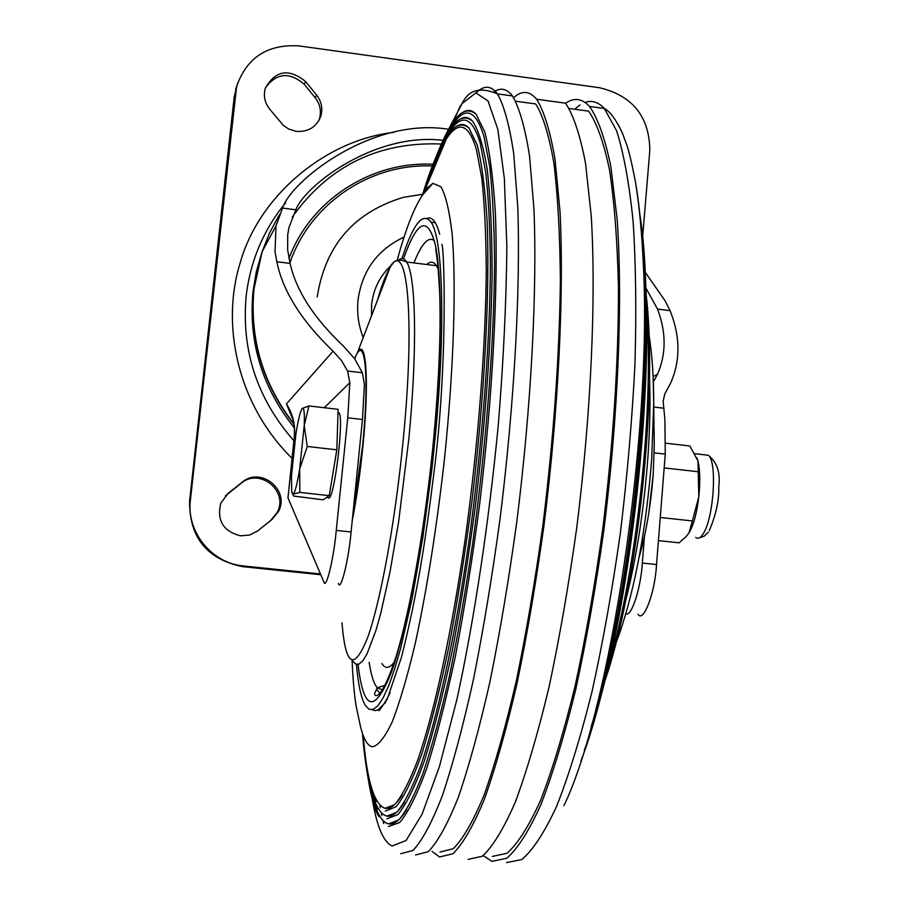 <?xml version="1.0" encoding="UTF-8"?>
<svg xmlns="http://www.w3.org/2000/svg" width="908" height="908" viewBox="0 0 908 908"><rect width="100%" height="100%" fill="white"/><g stroke="black" fill="none" stroke-linecap="round" stroke-linejoin="round"><path stroke-width="1.36" d="M427.169 218.363C432.197 216.467 436.362 221.768 439.688 234.264M390.099 692.588C385.696 702.168 381.632 707.934 377.91 709.897L375.106 710.658L372.223 709.75M565.593 103.251C574.14 97.326 582.13 98.404 589.542 106.452C597.907 118.358 605.012 138.368 610.834 166.482L617.156 219.293C622.877 301.127 618.235 416.534 603.707 531.191C595.727 587.817 586.386 640.651 575.683 689.705C564.47 735.287 552.881 773.593 540.918 804.636C529.024 830.899 517.662 848.776 506.812 858.264L491.898 861.374L483.476 855.711M418.894 201.043L426.136 188.898L432.866 183.337L440.993 186.787C445.737 195.424 449.449 211.008 452.105 233.526C456.406 283.954 453.898 366.991 444.659 457.167C436.907 526.436 427.157 588.339 415.387 642.875C407.624 675.541 399.963 701.725 392.415 721.429C385.128 737.001 378.511 745.445 372.575 746.785C367.002 745.922 362.621 737.534 359.432 721.599L356.254 706.742C354.313 695.199 352.928 679.74 352.1 660.377M402.085 795.09C395.854 804.919 390.213 809.312 385.174 808.268L384.72 808.165C374.482 804.136 367.524 782.242 363.847 742.483L363.257 735.65M423.843 192.609C431.47 168.173 438.995 150.229 446.441 138.765L448.518 135.837C459.743 120.764 469.027 125.236 476.359 149.264L481.762 177.945C484.497 203.086 486.007 233.855 486.268 270.255C485.689 346.969 478.119 445.215 465.236 538.853C451.9 631.628 434.523 711.384 417.896 759.633C409.678 781.164 401.972 796.146 394.753 804.59L385.174 808.268M424.558 190.975L435.204 160.807M404.389 802.377C397.954 812.547 392.131 817.109 386.921 816.065L386.252 815.917C380.407 814.022 375.571 805.861 371.758 791.435M425.92 187.74L435.965 159.025M445.113 139.06L451.31 129.197C462.932 113.5 472.546 118.063 480.162 142.874L485.723 172.225C488.549 197.933 490.104 229.372 490.399 266.555C489.855 344.938 482.137 445.317 468.971 540.964C455.317 635.725 437.531 717.127 420.483 766.363C412.062 788.326 404.162 803.625 396.762 812.263L386.921 816.065M426.726 185.811L436.408 157.992M406.705 809.652C400.065 820.174 394.049 824.918 388.669 823.874L387.784 823.658C381.814 821.615 376.877 813.25 372.984 798.552M428.077 182.587L437.145 156.312M447.837 132.545L454.114 122.557C466.122 106.236 476.087 110.889 483.987 136.506L489.707 166.527C492.624 192.78 494.236 224.9 494.565 262.877C494.043 342.918 486.189 445.431 472.716 543.075C465.588 591.085 457.78 635.589 449.29 676.596C440.596 714.698 431.868 746.864 423.094 773.105C414.468 795.51 406.364 811.116 398.782 819.935L388.669 823.874M428.882 180.658L437.577 155.336M513.644 97.633C521.975 90.233 529.636 90.777 536.639 99.244C544.005 111.048 550.135 130.99 555.015 159.093L560.043 211.939C564.163 293.874 558.545 409.656 544.062 524.801C536.185 581.676 527.128 634.76 516.89 684.053C506.244 729.884 495.359 768.418 484.225 799.653C473.216 826.098 462.785 844.122 452.933 853.747L439.506 856.993L432.015 851.386M536.639 99.244L565.536 103.183C573.459 115.044 580.121 135.02 585.512 163.134L591.244 215.956C596.25 297.835 591.165 413.412 576.659 528.286C568.726 585.024 559.51 637.984 549.022 687.14C538.069 732.835 526.788 771.244 515.199 802.377C503.713 828.72 492.772 846.665 482.364 856.221L468.131 859.388M550.725 101.163L557.081 102.025M515.755 101.231L535.731 103.943C543.007 115.611 549.045 135.303 553.869 163.02C557.796 195.299 559.964 234.468 560.372 280.515C559.487 355.516 553.732 436.555 543.097 523.621C535.334 579.713 526.413 632.093 516.334 680.75C505.847 726.014 495.11 764.093 484.123 795.011C473.261 821.207 462.966 839.094 453.228 848.696L439.949 852.056M499.275 94.137L504.939 94.909M493.975 91.867C500.671 87.293 506.834 88.655 512.464 95.942C519.376 107.7 525.051 127.631 529.512 155.711L533.927 208.568C537.309 290.56 531.248 406.512 516.788 521.873C508.945 578.861 500.024 632.059 490.014 681.477C479.628 727.41 469.061 766.046 458.302 797.383C447.712 823.908 437.701 842 428.304 851.681L415.558 854.984M462.161 112.83C467.132 109.255 471.751 109.675 476.008 114.113L484.77 131.887C489.673 151.046 493.192 177.82 495.348 212.2C498.356 286.701 492.828 394.628 479.696 503.781C472.58 557.852 464.487 608.598 455.419 656.041C446.01 700.318 436.442 737.773 426.726 768.418C417.158 794.511 408.157 812.524 399.736 822.489L388.363 826.564M459.028 119.822C463.875 116.315 468.369 116.746 472.512 121.093C478.573 129.958 483.544 146.483 487.426 170.681C490.524 199.238 492.079 234.491 492.102 276.441C490.842 345.119 485.428 420.336 475.86 502.101C468.937 554.958 461.048 604.603 452.207 651.047C443.036 694.404 433.718 731.144 424.252 761.245C414.922 786.907 406.148 804.692 397.92 814.601L386.831 818.823M455.907 126.802C460.628 123.374 464.998 123.794 469.016 128.062L477.279 145.144C481.887 163.519 485.178 189.159 487.165 222.051C489.9 293.273 484.554 396.229 472.058 500.456C465.305 552.098 457.621 600.642 449.006 646.076C440.085 688.536 431.005 724.539 421.777 754.105C412.686 779.336 404.139 796.884 396.115 806.724L385.298 811.071M646.383 305.939L647.654 328.741C652.296 429.586 634.329 581.392 607.123 671.273M642.977 255.863L643.488 262.344M642.921 254.762L643.42 261.3M642.819 252.923L643.318 259.552M642.762 251.822L643.261 258.519M642.66 249.995L643.148 256.794M642.592 248.894L644.305 279.153C650.366 409.168 626.327 611.788 591.187 726.843M569.305 108.517L588.588 111.139C596.851 122.898 603.854 142.647 609.597 170.386C614.432 202.666 617.383 241.778 618.473 287.734C618.53 362.542 613.24 443.308 602.617 530.011C594.763 585.853 585.558 637.984 575.014 686.403C563.97 731.417 552.541 769.292 540.737 800.005C529.012 826.019 517.787 843.759 507.073 853.236L492.329 856.448M356.447 664.406C358.161 684.36 361.055 697.946 365.141 705.153L368.954 709.239L373.301 709.432L378.103 705.561L383.301 697.56L388.828 685.415L394.571 669.219L400.439 649.152L412.096 598.678L422.844 537.445L431.777 470.242L435.318 436.112C445.703 327.232 442.99 238.747 431.107 222.199C422.946 211.451 413.231 223.561 401.972 258.53M377.932 709.942L385.696 702.315M438.178 269.029L436.464 265.726C433.615 261.459 430.381 261.05 426.76 264.512M432.197 265.193L430.891 265.034M381.882 663.544C385.321 669.105 389.464 668.606 394.333 662.045M433.037 164.257C371.247 161.034 310.661 199.953 288.948 258.553M292.989 419.417L286.463 403.878L333.088 351.203C301.501 320.887 282.74 291.071 276.827 261.731L275.033 251.845L275.998 225.91L282.547 208.08C291.218 180.601 372.042 117.053 448.257 129.22M644.986 271.912L664.962 300.593L670.07 310.638C680.398 336.482 680.557 360.703 670.558 383.289L664.849 393.811L663.146 401.109L664.894 419.519L665.269 454.125L656.529 564.549C655.156 592.3 643.477 623.387 638.029 614.273M444.262 140.456C375.276 131.365 304.6 185.822 295.86 209.782L282.547 208.08M645.792 287.791L657.505 309.083C666.324 332.294 666.313 354.041 657.471 374.312L653.329 381.871M276.827 261.731L290.061 263.388L287.632 249.609L287.734 234.741L288.892 227.726L295.86 209.782M333.088 351.203L341.578 360.692L347.594 371.031L362.383 372.779L354.597 358.66L343.156 345.812C313.839 318.061 296.144 290.583 290.061 263.388M347.594 371.031L349.818 382.733L347.775 417.816L362.474 419.496L364.414 384.459L362.383 372.779M286.463 403.878L293.205 420.302L294.385 427.997L294.396 437.02C295.52 425.103 292.875 414.048 286.463 403.878M657.505 309.083L670.07 310.638M294.249 437.281L287.972 497.868L323.838 581.903C325.949 590.858 333.781 558.658 336.255 530.397L347.775 417.816M338.355 583.401C340.625 592.356 348.638 560.213 351.078 531.986L362.474 419.496M644.464 536.231L642.319 563.039L656.529 564.549M625.828 613.819C631.662 617.27 641.014 587.079 642.319 563.039M257.974 530.715L249.745 534.994L240.495 535.834C223.22 531.35 216.66 520.454 220.803 503.134L228.112 493.373L242.141 482.25C260.664 466.076 290.39 490.229 278.359 511.624L271.946 519.546L256.703 531.668M316.551 94.988C321.693 101.719 323.044 108.994 320.603 116.826C316.12 127.29 308.005 132.125 296.269 131.354L288.812 129.084L283.398 125.463L269.631 109.073C264.773 102.774 263.297 95.896 265.215 88.439C275.306 70.325 288.744 68.009 305.542 81.482L316.551 94.988L315.201 97.758C320.32 104.443 321.659 111.695 319.23 119.493L318.674 120.923M237.533 83.32L234.207 96.963L189.59 501.023C189.261 537.411 206.945 559.294 242.652 566.66L320.785 574.753M225.411 495.881L241.097 483.306C259.529 467.2 289.119 491.239 277.144 512.543L270.754 520.42L256.851 531.555M265.42 87.747C276.634 72.81 289.561 71.664 304.237 84.296L315.201 97.758M320.433 573.935L243.707 565.99C211.734 563.38 186.197 531.804 190.408 500.047L236.625 86.442C246.794 57.431 267.633 43.925 299.118 45.922L599.439 87.713C632.524 95.646 649.322 116.496 649.833 150.274L642.535 238.18M618.28 124.634L622.57 133.453M292.024 458.336C236.318 403.311 221.132 323.316 240.234 262.73C258.757 196.264 325.348 139.934 394.015 132.341M422.515 194.255L403.81 197.252C354.245 211.961 325.37 245.194 317.198 296.961M294.374 427.94C262.185 387.648 248.383 342.305 252.957 291.899L256.283 271.867L261.867 252.435M293.886 440.743C257.259 398.93 241.346 350.851 246.125 296.496C250.233 261.322 263.275 230.235 285.248 203.233L285.702 202.677M660.252 517.469L692.384 520.954L688.945 533.03M658.425 540.612L679.105 542.825L685.949 536.798L689.354 532.372C693.712 524.711 696.867 512.827 698.808 496.721L697.957 460.901L689.853 445.953L665.87 443.218M692.384 520.954L698.808 496.721C700.329 481.955 700.057 470.049 698.002 461.014L697.957 460.901M664.179 467.926L697.843 471.695M697.049 457.87L698.002 461.014M338.014 412.425L339.251 413.026C343.928 419.485 334.666 496.562 329.025 498.061L328.106 497.97M308.913 405.944L338.105 409.326L336.834 449.823L329.229 495.654L323.169 499.809L293.556 496.052L291.706 491.761L291.457 476.042L295.917 433.808C298.267 419.405 300.378 410.949 302.25 408.452L302.909 408.169C304.191 408.838 304.634 414.661 304.214 425.625L299.651 469.084C297.211 483.862 295.066 492.204 293.239 494.122L299.856 492.42L299.651 469.084L307.267 446.464L304.214 425.625L308.913 405.944L302.25 408.452M329.229 495.654L299.856 492.42M336.834 449.823L307.267 446.464M446.804 132.659L462.138 103.535L475.894 92.866L488.073 101.004L497.845 129.401L504.337 178.354L506.846 246.397C506.38 300.298 503.554 359.602 498.344 424.297C488.913 522.792 474.135 620.459 456.917 699.421L439.404 766.636L422.095 814.158L406.092 840.502L392.199 845.972C383.471 842.17 376.843 826.586 372.303 799.21M434.251 167.855L440.414 149.366M383.732 823.567L382.96 820.469M381.825 815.463L381.224 812.547M380.316 807.791L379.828 804.999M476.189 92.832C483.987 85.057 491.092 85.409 497.505 93.899C504.122 105.634 509.524 125.542 513.712 153.622L517.753 206.491C520.681 288.517 514.348 404.559 499.888 520.068C492.079 577.125 483.238 630.39 473.363 679.876C463.148 725.889 452.774 764.581 442.253 795.976C431.913 822.546 422.175 840.683 413.061 850.399L400.734 853.747M636.122 185.947C639.754 208.556 642.206 235.467 643.454 266.702C651.978 434.648 610.38 709.988 563.902 805.68M574.594 109.232L579.962 104.987M585.092 102.434C591.88 100.016 598.293 102.025 604.319 108.472L616.6 130.729C623.728 153.146 629.233 183.348 633.103 221.348C635.85 263.468 636.474 311.058 634.964 364.131C632.172 419.303 627.315 475.588 620.368 532.973C612.355 589.53 602.935 642.296 592.095 691.272C580.734 736.797 568.941 775.046 556.752 806.032C544.618 832.239 532.985 850.07 521.862 859.535L506.539 862.6M358.07 664.44C363.575 711.543 374.732 714.017 391.541 671.841C407.51 627.496 425.148 531.634 434.024 436.964C441.958 352.383 442.162 278.484 435.556 245.943C427.986 215.287 417.317 219.588 403.549 258.837M434.353 240.654C428.406 236.103 421.596 243.526 413.935 262.923M369.147 662.318C371.111 675.37 373.846 683.894 377.365 687.867L382.518 689.876M376.445 688.945L379.862 693.406M341.998 622.763C345.539 666.699 354.154 671.455 367.842 637.019C380.827 600.687 395.604 519.353 403.3 438.87C415.455 315.416 407.011 235.864 389.85 267.871C385.821 274.591 381.621 285.555 377.274 300.752M398.669 260.029C401.665 257.509 404.332 258.167 406.659 262.026C415.966 275.907 417.498 349.546 408.816 439.018L398.601 522.009L389.941 572.256L380.611 613.853L375.923 630.47L366.946 654.089L362.814 660.831L359 664.134L355.573 664.066L352.576 660.718M436.464 265.726L406.659 262.026C398.521 258.269 392.914 260.221 389.85 267.871L357.639 352.122C366.299 336.97 369.386 382.075 362.916 446.089C360.158 473.59 356.583 498.549 352.191 520.988M352.599 516.936L362.553 446.203C369.738 375.435 364.914 331.148 354.688 358.774M653.113 376.514L653.726 403.22L651.717 458.506C646.212 528.581 635.407 587.147 619.279 634.204L615.601 643.988M625.215 602.458C636.36 558.885 643.92 510.557 647.892 457.462C649.935 428.19 650.469 401.291 649.492 376.775M639.13 557.115C646.167 532.996 650.854 505.313 653.215 474.078L654.259 445.102L653.726 403.22C653.669 376.23 652.058 353.257 648.914 334.303M279.448 214.674L269.721 232.618L262.128 251.629L254.024 288.88C249.462 338.627 262.752 383.63 293.897 423.888M432.367 165.982C370.362 163.145 310.014 203.471 289.936 262.923M441.401 144.009C378.591 141.535 328.889 165.858 292.297 216.978M349.818 382.733L324.304 407.726M295.599 435.851L294.396 437.02L287.972 497.868M653.771 407.022L663.51 408.169M336.255 530.397L351.078 531.986M654.191 452.854L665.269 454.125M243.707 565.99L242.652 566.66M190.408 500.047L189.59 501.023M235.206 94.182L234.207 96.963M227.125 494.372L228.112 493.373M242.141 482.25L241.097 483.306M270.754 520.42L271.946 519.546M304.237 84.296L305.542 81.482M363.2 337.572C358.501 325.439 356.776 312.965 358.013 300.173C362.076 270.629 377.433 249.609 404.06 237.09M392.279 264.353C380.35 275.045 373.46 288.472 371.61 304.611L371.497 315.893M704.46 454.806L708.195 455.226C717.445 460.878 713.802 518.468 703.121 533.859C700.431 538.081 697.946 539.261 695.676 537.4M432.866 183.337L422.822 194.698C414.184 207.172 405.638 229.077 397.171 260.426M424.49 191.134L446.441 138.765M469.016 128.062C462.172 122.557 455.283 124.623 448.37 134.248C439.983 145.813 431.482 165.608 422.89 193.642M362.587 735.083C366.094 775.5 370.646 792.185 376.184 801.503M448.291 134.35L449.188 132.227M472.512 121.093C465.441 115.43 458.324 117.597 451.174 127.608C446.123 134.463 441.004 144.44 435.795 157.538M367.059 772.106C370.248 791.458 373.756 803.762 377.58 809.039M451.049 127.767L451.923 125.679M476.008 114.113C468.721 108.29 461.366 110.583 453.966 120.98C448.802 128.028 443.558 138.243 438.235 151.625M368.137 778.565C371.429 798.461 375.038 811.128 378.988 816.587M453.807 121.195L459.777 106.94L462.217 103.353C468.585 89.801 480.343 86.657 497.505 93.899L512.464 95.942M441.81 244.434C444.125 244.025 448.291 363.813 433.684 474.748C425.262 542.36 417.737 592.107 401.574 656.893L387.194 699.296L379.192 710.612L377.91 709.897M646.019 293.693C658.221 391.87 638.256 585.433 604.365 682.487M647.654 328.741L646.496 311.546M644.567 265.431C654.203 387.058 631.684 595.898 595.886 713.575M644.203 260.029C655.338 396.365 625.646 638.438 584.298 750.326M639.754 213.709C660.422 342.316 629.074 636.633 580.836 761.176M644.305 279.153L643.454 266.702C642.047 234.843 639.448 206.945 635.634 183.007C632.694 167.186 629.857 154.837 627.133 145.95L622.389 133.011C615.919 119.436 609.904 111.253 604.319 108.472L589.542 106.452M435.761 248.032C435.681 253.729 437.486 251.584 439.676 292.887C440.993 331.477 439.041 379.589 433.808 437.225C425.852 522.123 410.666 609.211 396.16 656.268C379.726 706.424 373.392 695.278 374.788 693.054L377.365 687.867L385.151 685.245M435.341 222.732L431.107 222.199M648.891 512.418L653.215 474.112L654.259 445.102M293.976 424.376C262.73 384.436 249.371 339.41 253.877 289.323L262.14 251.629L275.998 225.91M657.471 374.312L653.113 376.593M319.23 119.493L320.603 116.826M235.626 89.268L236.625 86.442M277.144 512.543L278.359 511.624M422.458 194.357L403.81 197.252M699.5 537.786L704.222 536.163L708.342 532.111M695.153 453.75L708.195 455.226C717.104 462.206 720.634 472.716 718.761 486.779C719.25 499.888 716.106 514.484 709.341 530.567M339.251 413.026L338.003 412.89"/></g></svg>
